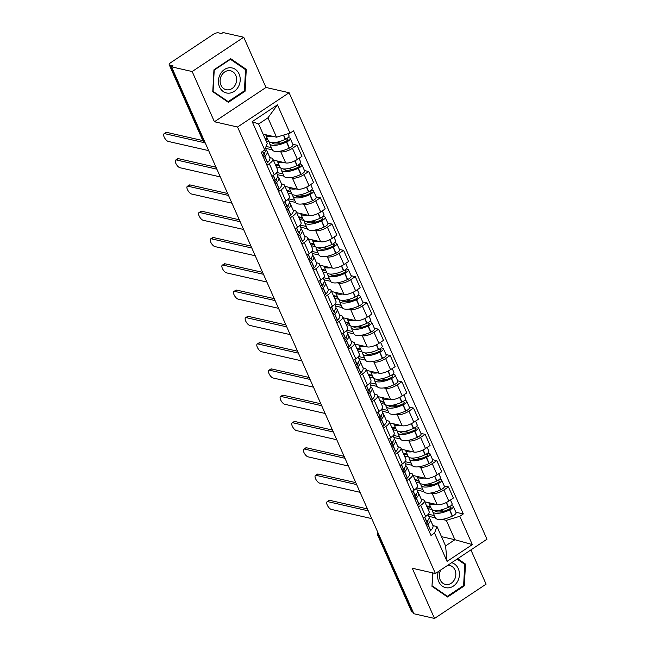 <?xml version="1.0" encoding="UTF-8"?>
<svg xmlns="http://www.w3.org/2000/svg" width="651" height="651" viewBox="0 0 651 651"><rect width="100%" height="100%" fill="white"/><g stroke="black" fill="none" stroke-linecap="round" stroke-linejoin="round"><path stroke-width="0.98" d="M243.734 37.253L192.167 71.537L171.522 66.841L413.881 613.747L434.518 618.45L412.27 568.242L435.405 573.507L486.972 539.215L289.117 92.727L265.982 87.462L243.734 37.253L223.09 32.55L221.584 33.551L218.37 32.819A3.947 1.408 -23.9 0 0 213.292 34.348L170.741 62.634A3.947 1.408 -23.9 0 0 169.211 64.709A3.947 1.408 -23.9 0 0 169.813 65.108L203.633 141.43A3.947 3.32 102.8 0 0 205.334 143.147M434.518 618.45L486.094 584.159L470.909 549.9M192.167 71.537L214.415 121.745L237.55 127.018L435.405 573.507M171.522 66.841L173.028 65.841L169.813 65.108M413.214 612.257L412.164 612.021A3.947 1.408 156.1 0 1 411.562 611.615L377.743 535.293A3.947 1.408 -23.9 0 0 378.345 535.692L412.164 612.021M424.769 501.799L437.106 504.606A9.073 3.247 -23.9 0 0 448.791 501.091L453.381 498.048L448.449 486.924L443.868 489.975A9.073 3.247 156.1 0 1 432.174 493.482L430.368 493.076M420.709 505.371L425.64 516.487A9.073 3.247 -23.9 0 0 429.164 511.727L424.24 500.603A9.073 3.247 156.1 0 1 420.709 505.371L418.357 506.934M425.64 516.487L423.288 518.05M444.251 485.972L448.449 486.924M421.287 499.325L422.857 499.683A9.073 3.247 156.1 0 1 424.24 500.603M423.785 491.578L417.193 490.073M413.116 475.515L425.461 478.322A9.073 3.247 -23.9 0 0 437.147 474.807L441.728 471.763L436.805 460.639L432.215 463.691A9.073 3.247 156.1 0 1 420.53 467.198L418.723 466.791M411.644 491.765L413.995 490.203A9.073 3.247 -23.9 0 0 417.519 485.443L412.596 474.319A9.073 3.247 156.1 0 1 409.064 479.087L406.712 480.65M432.598 459.687L436.805 460.639M409.642 473.041L411.212 473.399A9.073 3.247 156.1 0 1 412.596 474.319M412.14 465.294L405.54 463.789M401.472 449.231L413.808 452.038A9.073 3.247 -23.9 0 0 425.502 448.523L430.083 445.479L425.16 434.355L420.57 437.407A9.073 3.247 156.1 0 1 408.885 440.914L407.07 440.507M399.991 465.481L402.342 463.919A9.073 3.247 -23.9 0 0 405.874 459.158L400.943 448.034A9.073 3.247 156.1 0 1 397.419 452.803L395.067 454.365M420.953 433.403L425.16 434.355M397.997 446.757L399.559 447.115A9.073 3.247 156.1 0 1 400.943 448.034M400.495 439.01L393.896 437.505M389.827 422.947L402.163 425.754A9.073 3.247 -23.9 0 0 413.849 422.239L418.438 419.195L413.507 408.071L408.926 411.123A9.073 3.247 156.1 0 1 397.232 414.63L395.426 414.223M388.346 439.205L390.698 437.635A9.073 3.247 -23.9 0 0 394.221 432.874L389.298 421.75A9.073 3.247 156.1 0 1 385.766 426.519L383.415 428.081M409.308 407.119L413.507 408.071M386.344 420.473L387.915 420.831A9.073 3.247 156.1 0 1 389.298 421.75M388.842 412.726L382.251 411.22M378.174 396.662L390.519 399.47A9.073 3.247 -23.9 0 0 402.204 395.954L406.785 392.911L401.862 381.787L397.273 384.839A9.073 3.247 156.1 0 1 385.587 388.346L383.781 387.939M376.701 412.921L379.053 411.351A9.073 3.247 -23.9 0 0 382.576 406.59L377.653 395.466A9.073 3.247 156.1 0 1 374.122 400.235L371.77 401.797M397.655 380.835L401.862 381.787M374.699 394.189L376.27 394.547A9.073 3.247 156.1 0 1 377.653 395.466M377.198 386.442L370.598 384.936M366.529 370.378L378.866 373.186A9.073 3.247 -23.9 0 0 390.559 369.67L395.141 366.627L390.218 355.503L385.628 358.555A9.073 3.247 156.1 0 1 373.943 362.062L372.128 361.655M365.048 386.637L367.4 385.066A9.073 3.247 -23.9 0 0 370.932 380.306L366 369.182A9.073 3.247 156.1 0 1 362.477 373.951L360.125 375.513M386.01 354.551L390.218 355.503M363.055 367.905L364.617 368.263A9.073 3.247 156.1 0 1 366 369.182M365.553 360.158L358.953 358.652M354.885 344.094L367.221 346.902A9.073 3.247 -23.9 0 0 378.906 343.386L383.496 340.343L378.565 329.219L373.983 332.27A9.073 3.247 156.1 0 1 362.29 335.778L360.483 335.371M353.403 360.353L355.755 358.782A9.073 3.247 -23.9 0 0 359.279 354.022L354.356 342.898A9.073 3.247 156.1 0 1 350.824 347.667L348.472 349.229M374.366 328.267L378.565 329.219M351.402 341.62L352.972 341.978A9.073 3.247 156.1 0 1 354.356 342.898M353.9 333.873L347.308 332.368M343.232 317.81L355.576 320.618A9.073 3.247 -23.9 0 0 367.262 317.102L371.843 314.059L366.92 302.935L362.33 305.986A9.073 3.247 156.1 0 1 350.645 309.502L348.838 309.087M341.759 334.069L344.11 332.498A9.073 3.247 -23.9 0 0 347.634 327.738L342.711 316.614A9.073 3.247 156.1 0 1 339.179 321.382L336.827 322.945M362.713 301.983L366.92 302.935M339.757 315.336L341.327 315.694A9.073 3.247 156.1 0 1 342.711 316.614M342.255 307.589L335.656 306.084M331.587 291.526L343.923 294.333A9.073 3.247 -23.9 0 0 355.617 290.818L360.198 287.775L355.275 276.651L350.686 279.702A9.073 3.247 156.1 0 1 339 283.218L337.185 282.803M330.106 307.785L332.458 306.214A9.073 3.247 -23.9 0 0 335.989 301.454L331.058 290.33A9.073 3.247 156.1 0 1 327.534 295.098L325.183 296.661M351.068 275.699L355.275 276.651M328.112 289.052L329.675 289.41A9.073 3.247 156.1 0 1 331.058 290.33M330.61 281.305L324.011 279.8M319.942 265.242L332.279 268.049A9.073 3.247 -23.9 0 0 343.964 264.534L348.554 261.49L343.622 250.366L339.041 253.418A9.073 3.247 156.1 0 1 327.347 256.933L325.541 256.518M318.461 281.501L320.813 279.93A9.073 3.247 -23.9 0 0 324.336 275.17L319.413 264.046A9.073 3.247 156.1 0 1 315.881 268.814L313.53 270.377M339.423 249.414L343.622 250.366M316.459 262.768L318.03 263.126A9.073 3.247 156.1 0 1 319.413 264.046M318.957 255.021L312.366 253.516M308.289 238.958L320.634 241.765A9.073 3.247 -23.9 0 0 332.319 238.25L336.901 235.206L331.977 224.082L327.388 227.134A9.073 3.247 156.1 0 1 315.702 230.649L313.896 230.234M306.816 255.216L309.168 253.646A9.073 3.247 -23.9 0 0 312.692 248.885L307.768 237.761A9.073 3.247 156.1 0 1 304.237 242.53L301.885 244.092M327.77 223.13L331.977 224.082M304.814 236.484L306.385 236.842A9.073 3.247 156.1 0 1 307.768 237.761M307.313 228.737L300.713 227.232M296.644 212.674L308.981 215.481A9.073 3.247 -23.9 0 0 320.674 211.966L325.256 208.922L320.333 197.798L315.743 200.85A9.073 3.247 156.1 0 1 304.058 204.365L302.243 203.95M295.163 228.932L297.515 227.362A9.073 3.247 -23.9 0 0 301.047 222.601L296.115 211.477A9.073 3.247 156.1 0 1 292.592 216.246L290.24 217.808M316.126 196.846L320.333 197.798M293.17 210.2L294.732 210.558A9.073 3.247 156.1 0 1 296.115 211.477M295.668 202.453L289.068 200.947M285 186.389L297.336 189.197A9.073 3.247 -23.9 0 0 309.022 185.681L313.611 182.638L308.68 171.514L304.098 174.566A9.073 3.247 156.1 0 1 292.405 178.081L290.598 177.666M283.519 202.648L285.87 201.078A9.073 3.247 -23.9 0 0 289.394 196.317L284.471 185.193A9.073 3.247 156.1 0 1 280.939 189.962L278.587 191.524M304.481 170.562L308.68 171.514M281.517 183.916L283.087 184.274A9.073 3.247 156.1 0 1 284.471 185.193M284.015 176.169L277.424 174.663M273.347 160.105L285.691 162.913A9.073 3.247 -23.9 0 0 297.377 159.397L301.958 156.354L297.035 145.23L292.445 148.282A9.073 3.247 156.1 0 1 280.76 151.797L278.954 151.382M271.874 176.364L274.226 174.793A9.073 3.247 -23.9 0 0 277.749 170.033L272.826 158.909A9.073 3.247 156.1 0 1 269.294 163.678L266.943 165.24M292.828 144.278L297.035 145.23M269.872 157.632L271.443 157.99A9.073 3.247 156.1 0 1 272.826 158.909M272.37 149.885L265.771 148.379M441.476 536.66L454.903 539.712L446.317 520.336L442.013 519.36M435.438 517.862L428.838 516.357M432.939 525.609L436.992 526.537L445.577 545.912L454.903 539.712L472.325 544.594L447.066 561.39L434.526 533.088L436.992 526.537M263.11 134.139L276.529 137.198L267.943 117.823L258.626 124.016L267.211 143.391L264.737 149.942L261.206 152.293L430.986 535.431L434.526 533.088M264.737 149.942L252.197 121.639L277.456 104.844L289.996 133.146L276.529 137.198M446.317 520.336L459.785 516.292L463.317 513.94L293.528 130.802L289.996 133.146M459.785 516.292L472.325 544.594M289.117 92.727L237.55 127.018M432.703 572.896L431.979 586.331L447.562 597.016L464.318 585.876L465.489 564.051L457.677 558.696M265.982 87.462L214.415 121.745M213.943 69.82L212.771 91.653L228.355 102.337L245.101 91.197L246.273 69.372L230.69 58.68L213.943 69.82M455.895 512.256L463.317 513.94M447.066 561.39L445.577 545.912M267.943 117.823L277.456 104.844M258.626 124.016L252.197 121.639M463.748 563.652L465.489 564.051M463.374 585.664L464.318 585.876M244.532 68.973L246.273 69.372M244.166 90.985L245.101 91.197M427.845 520.458A12.434 4.443 156.1 0 1 426.112 524.429M327.095 501.75L329.048 500.456A4.541 1.831 56.4 0 1 329.837 500.359L327.884 501.652A4.541 1.831 -123.6 0 0 327.095 501.75A4.541 1.831 -123.6 0 0 327.608 505.77A4.541 1.831 -123.6 0 0 331.318 509.407L371.721 518.603M428.032 514.534L428.976 516.674A14.997 5.363 156.1 0 1 426.787 521.638L426.641 521.785A4.98 1.782 156.1 0 1 425.388 522.786M426.576 525.479A4.98 1.782 -23.9 0 0 427.837 524.478L427.984 524.34A14.997 5.363 -23.9 0 0 430.173 519.376A14.997 5.363 -23.9 0 0 429.05 518.261M430.173 519.376L432.899 525.52A14.997 5.363 156.1 0 1 430.71 530.484L430.563 530.63A4.98 1.782 156.1 0 1 429.302 531.631M432.606 510.05A14.997 5.363 -23.9 0 0 432.671 511.629A14.997 5.363 -23.9 0 0 449.532 510.01L449.792 509.888A4.98 1.782 -23.9 0 0 453.299 506.388A4.98 1.782 -23.9 0 0 452.543 505.884L451.143 505.567M453.299 506.388L456.025 512.54A4.98 1.782 156.1 0 1 452.518 516.04L452.258 516.153A14.997 5.363 156.1 0 1 435.397 517.781L432.671 511.629M450.459 499.984L452.103 503.695A4.98 1.782 156.1 0 1 448.596 507.194L448.336 507.308A14.997 5.363 156.1 0 1 431.475 508.936L428.749 502.784A14.997 5.363 156.1 0 1 428.716 502.694M449.223 506.869L450.582 507.186A2.417 0.863 156.1 0 1 450.956 507.43A2.417 0.863 156.1 0 1 449.247 509.123L448.995 509.245A12.434 4.443 156.1 0 1 435.039 510.636M436.203 510.661L436.707 511.8M368.279 510.856L327.884 501.652M427.764 508.561L431.849 509.489M430.514 506.763L426.568 505.868M434.437 515.608L428.317 514.217M435.779 504.305A14.997 5.363 156.1 0 1 428.749 502.784M443.876 511.181L439.734 510.238M430.848 507.52L427.048 506.657L426.714 505.9M367.424 508.911L329.837 500.359M438.31 571.578A12.825 10.807 102.8 0 0 443.559 586.885A12.825 10.807 102.8 0 0 457.612 581.376A12.825 10.807 102.8 0 0 451.656 562.708M440.898 569.853A9.708 8.178 102.8 0 0 440.703 570.203A9.708 8.178 102.8 0 0 445.422 584.395A9.708 8.178 102.8 0 0 454.463 579.65A9.708 8.178 102.8 0 0 449.735 565.459A9.708 8.178 102.8 0 0 447.75 565.304M432.004 585.867L432.988 572.961M457.092 559.087L464.757 564.352L463.626 585.501L447.392 596.292L432.297 585.933M446.065 595.99L447.392 596.292M238.404 86.697A12.825 10.807 102.8 0 0 235.353 69.364A12.825 10.807 102.8 0 0 220.225 74.23A12.825 10.807 102.8 0 0 223.277 91.563A12.825 10.807 102.8 0 0 238.404 86.697M235.247 84.972A9.708 8.178 102.8 0 0 230.527 70.78A9.708 8.178 102.8 0 0 221.486 75.524A9.708 8.178 102.8 0 0 226.214 89.716A9.708 8.178 102.8 0 0 235.247 84.972M213.08 91.254L214.22 70.105L230.446 59.314L245.549 69.673L244.41 90.823L228.175 101.613L212.796 91.189M229.925 59.192L230.446 59.314M226.849 101.312L228.175 101.613M416.201 494.174A12.434 4.443 156.1 0 1 414.467 498.145M315.442 475.466L317.395 474.172A4.541 1.831 56.4 0 1 318.193 474.074L316.24 475.368A4.541 1.831 -123.6 0 0 315.442 475.466A4.541 1.831 -123.6 0 0 315.963 479.486A4.541 1.831 -123.6 0 0 319.674 483.123L360.068 492.319M416.388 488.25L417.332 490.39A14.997 5.363 156.1 0 1 415.143 495.354L414.996 495.501A4.98 1.782 156.1 0 1 413.735 496.501M414.931 499.195A4.98 1.782 -23.9 0 0 416.192 498.194L416.339 498.056A14.997 5.363 -23.9 0 0 418.528 493.092A14.997 5.363 -23.9 0 0 417.405 491.977M418.528 493.092L421.254 499.236A14.997 5.363 156.1 0 1 419.065 504.2L418.918 504.346A4.98 1.782 156.1 0 1 417.657 505.347M420.953 483.766A14.997 5.363 -23.9 0 0 421.026 485.345A14.997 5.363 -23.9 0 0 437.887 483.726L438.139 483.603A4.98 1.782 -23.9 0 0 441.647 480.104A4.98 1.782 -23.9 0 0 440.89 479.6L439.49 479.282M441.647 480.104L444.373 486.256A4.98 1.782 156.1 0 1 440.865 489.755L440.613 489.869A14.997 5.363 156.1 0 1 423.752 491.497L421.026 485.345M438.815 473.7L440.458 477.411A4.98 1.782 156.1 0 1 436.951 480.91L436.691 481.024A14.997 5.363 156.1 0 1 419.83 482.651L417.104 476.499A14.997 5.363 156.1 0 1 417.071 476.41M437.578 480.584L438.937 480.902A2.417 0.863 156.1 0 1 439.303 481.146A2.417 0.863 156.1 0 1 437.602 482.839L437.35 482.961A12.434 4.443 156.1 0 1 423.394 484.352M424.558 484.377L425.062 485.516M356.634 484.572L316.24 475.368M416.119 482.277L420.204 483.205M418.87 480.479L414.923 479.584M422.792 489.324L416.673 487.933M424.135 478.021A14.997 5.363 156.1 0 1 417.104 476.499M432.231 484.897L428.089 483.953M419.203 481.235L415.395 480.373L415.061 479.616M355.772 482.627L318.193 474.074M404.556 467.89A12.434 4.443 156.1 0 1 402.814 471.861M303.797 449.182L305.75 447.888A4.541 1.831 56.4 0 1 306.548 447.79L304.595 449.084A4.541 1.831 -123.6 0 0 303.797 449.182A4.541 1.831 -123.6 0 0 304.31 453.202A4.541 1.831 -123.6 0 0 308.029 456.839L348.423 466.035M404.735 461.966L405.687 464.106A14.997 5.363 156.1 0 1 403.498 469.07L403.351 469.216A4.98 1.782 156.1 0 1 402.09 470.217M403.286 472.911A4.98 1.782 -23.9 0 0 404.54 471.91L404.686 471.772A14.997 5.363 -23.9 0 0 406.883 466.808A14.997 5.363 -23.9 0 0 405.752 465.693M406.883 466.808L409.601 472.952A14.997 5.363 156.1 0 1 407.412 477.915L407.266 478.062A4.98 1.782 156.1 0 1 406.012 479.063M409.308 457.482A14.997 5.363 -23.9 0 0 409.373 459.061A14.997 5.363 -23.9 0 0 426.242 457.441L426.495 457.319A4.98 1.782 -23.9 0 0 430.002 453.82A4.98 1.782 -23.9 0 0 429.245 453.316L427.845 452.998M430.002 453.82L432.728 459.972A4.98 1.782 156.1 0 1 429.221 463.471L428.968 463.585A14.997 5.363 156.1 0 1 412.099 465.213L409.373 459.061M427.17 447.416L428.806 451.127A4.98 1.782 156.1 0 1 425.298 454.626L425.046 454.74A14.997 5.363 156.1 0 1 408.185 456.367L405.459 450.215A14.997 5.363 156.1 0 1 405.418 450.126M425.925 454.3L427.292 454.618A2.417 0.863 156.1 0 1 427.658 454.862A2.417 0.863 156.1 0 1 425.957 456.554L425.697 456.677A12.434 4.443 156.1 0 1 411.741 458.068M412.913 458.092L413.418 459.232M344.989 458.288L304.595 449.084M404.474 455.993L408.551 456.921M407.217 454.195L403.278 453.299M411.139 463.04L405.02 461.649M412.49 451.737A14.997 5.363 156.1 0 1 405.459 450.215M420.587 458.613L416.445 457.669M407.559 454.951L403.75 454.089L403.417 453.332M344.127 456.343L306.548 447.79M392.903 441.606A12.434 4.443 156.1 0 1 391.17 445.577M292.153 422.898L294.106 421.604A4.541 1.831 56.4 0 1 294.895 421.506L292.942 422.8A4.541 1.831 -123.6 0 0 292.153 422.898A4.541 1.831 -123.6 0 0 292.665 426.918A4.541 1.831 -123.6 0 0 296.376 430.555L336.779 439.75M393.09 435.682L394.034 437.822A14.997 5.363 156.1 0 1 391.845 442.786L391.699 442.932A4.98 1.782 156.1 0 1 390.445 443.933M391.633 446.627A4.98 1.782 -23.9 0 0 392.895 445.626L393.041 445.487A14.997 5.363 -23.9 0 0 395.23 440.524A14.997 5.363 -23.9 0 0 394.107 439.409M395.23 440.524L397.956 446.667A14.997 5.363 156.1 0 1 395.767 451.631L395.621 451.778A4.98 1.782 156.1 0 1 394.36 452.779M397.663 431.198A14.997 5.363 -23.9 0 0 397.728 432.777A14.997 5.363 -23.9 0 0 414.589 431.157L414.85 431.035A4.98 1.782 -23.9 0 0 418.357 427.536A4.98 1.782 -23.9 0 0 417.6 427.032L416.201 426.714M418.357 427.536L421.083 433.688A4.98 1.782 156.1 0 1 417.576 437.187L417.315 437.301A14.997 5.363 156.1 0 1 400.455 438.929L397.728 432.777M415.517 421.132L417.161 424.843A4.98 1.782 156.1 0 1 413.654 428.342L413.393 428.456A14.997 5.363 156.1 0 1 396.532 430.083L393.806 423.931A14.997 5.363 156.1 0 1 393.774 423.842M414.28 428.016L415.639 428.334A2.417 0.863 156.1 0 1 416.013 428.578A2.417 0.863 156.1 0 1 414.305 430.27L414.052 430.392A12.434 4.443 156.1 0 1 400.096 431.784M401.26 431.808L401.765 432.948M333.336 432.004L292.942 422.8M392.822 429.709L396.907 430.637M395.572 427.91L391.625 427.015M399.494 436.756L393.375 435.364M400.837 425.453A14.997 5.363 156.1 0 1 393.806 423.931M408.934 432.329L404.792 431.385M395.906 428.667L392.105 427.805L391.764 427.048M332.482 430.059L294.895 421.506M381.258 415.322A12.434 4.443 156.1 0 1 379.525 419.293M280.5 396.614L282.453 395.32A4.541 1.831 56.4 0 1 283.25 395.222L281.297 396.516A4.541 1.831 -123.6 0 0 280.5 396.614A4.541 1.831 -123.6 0 0 281.02 400.634A4.541 1.831 -123.6 0 0 284.731 404.271L325.126 413.466M381.445 409.398L382.389 411.538A14.997 5.363 156.1 0 1 380.2 416.502L380.054 416.648A4.98 1.782 156.1 0 1 378.792 417.649M379.989 420.343A4.98 1.782 -23.9 0 0 381.25 419.35L381.396 419.203A14.997 5.363 -23.9 0 0 383.585 414.239A14.997 5.363 -23.9 0 0 382.462 413.125M383.585 414.239L386.312 420.383A14.997 5.363 156.1 0 1 384.123 425.347L383.976 425.494A4.98 1.782 156.1 0 1 382.715 426.495M386.01 404.914A14.997 5.363 -23.9 0 0 386.084 406.493A14.997 5.363 -23.9 0 0 402.945 404.873L403.197 404.751A4.98 1.782 -23.9 0 0 406.704 401.252A4.98 1.782 -23.9 0 0 405.947 400.747L404.548 400.43M406.704 401.252L409.43 407.404A4.98 1.782 156.1 0 1 405.923 410.903L405.671 411.017A14.997 5.363 156.1 0 1 388.81 412.644L386.084 406.493M403.872 394.848L405.516 398.558A4.98 1.782 156.1 0 1 402.009 402.058L401.748 402.172A14.997 5.363 156.1 0 1 384.887 403.799L382.161 397.647A14.997 5.363 156.1 0 1 382.129 397.558M402.635 401.732L403.994 402.049A2.417 0.863 156.1 0 1 404.361 402.294A2.417 0.863 156.1 0 1 402.66 403.986L402.408 404.108A12.434 4.443 156.1 0 1 388.452 405.5M389.615 405.524L390.12 406.663M321.692 405.719L281.297 396.516M381.177 403.425L385.262 404.352M383.927 401.626L379.981 400.731M387.841 410.472L381.73 409.08M389.192 399.169A14.997 5.363 156.1 0 1 382.161 397.647M397.289 406.045L393.147 405.101M384.261 402.383L380.453 401.521L380.119 400.764M320.829 403.775L283.25 395.222M369.613 389.038A12.434 4.443 156.1 0 1 367.872 393.009M268.855 370.329L270.808 369.036A4.541 1.831 56.4 0 1 271.605 368.938L269.652 370.24A4.541 1.831 -123.6 0 0 268.855 370.329A4.541 1.831 -123.6 0 0 269.368 374.349A4.541 1.831 -123.6 0 0 273.086 377.987L313.481 387.182M369.792 383.113L370.745 385.254A14.997 5.363 156.1 0 1 368.556 390.218L368.409 390.364A4.98 1.782 156.1 0 1 367.148 391.365M368.344 394.058A4.98 1.782 -23.9 0 0 369.597 393.066L369.744 392.919A14.997 5.363 -23.9 0 0 371.941 387.955A14.997 5.363 -23.9 0 0 370.81 386.84M371.941 387.955L374.659 394.099A14.997 5.363 156.1 0 1 372.47 399.063L372.323 399.209A4.98 1.782 156.1 0 1 371.07 400.21M374.366 378.63A14.997 5.363 -23.9 0 0 374.431 380.208A14.997 5.363 -23.9 0 0 391.3 378.589L391.552 378.467A4.98 1.782 -23.9 0 0 395.059 374.968A4.98 1.782 -23.9 0 0 394.303 374.463L392.903 374.146M395.059 374.968L397.785 381.12A4.98 1.782 156.1 0 1 394.278 384.619L394.026 384.733A14.997 5.363 156.1 0 1 377.157 386.36L374.431 380.208M392.227 368.564L393.863 372.274A4.98 1.782 156.1 0 1 390.356 375.773L390.104 375.887A14.997 5.363 156.1 0 1 373.243 377.515L370.517 371.363A14.997 5.363 156.1 0 1 370.476 371.273M390.982 375.448L392.35 375.765A2.417 0.863 156.1 0 1 392.716 376.009A2.417 0.863 156.1 0 1 391.015 377.702L390.755 377.824A12.434 4.443 156.1 0 1 376.799 379.216M377.971 379.24L378.475 380.379M310.047 379.435L269.652 370.24M369.532 377.141L373.609 378.068M372.274 375.342L368.336 374.447M376.197 384.188L370.077 382.796M377.547 372.885A14.997 5.363 156.1 0 1 370.517 371.363M385.644 379.761L381.502 378.817M372.616 376.099L368.808 375.236L368.474 374.48M309.184 377.49L271.605 368.938M357.96 362.753A12.434 4.443 156.1 0 1 356.227 366.725M257.21 344.045L259.163 342.751A4.541 1.831 56.4 0 1 259.952 342.654L257.999 343.956A4.541 1.831 -123.6 0 0 257.21 344.045A4.541 1.831 -123.6 0 0 257.723 348.065A4.541 1.831 -123.6 0 0 261.433 351.703L301.836 360.898M358.148 356.829L359.092 358.97A14.997 5.363 156.1 0 1 356.903 363.933L356.756 364.08A4.98 1.782 156.1 0 1 355.503 365.081M356.691 367.774A4.98 1.782 -23.9 0 0 357.952 366.782L358.099 366.635A14.997 5.363 -23.9 0 0 360.288 361.671A14.997 5.363 -23.9 0 0 359.165 360.556M360.288 361.671L363.014 367.815A14.997 5.363 156.1 0 1 360.825 372.779L360.678 372.925A4.98 1.782 156.1 0 1 359.417 373.926M362.721 352.346A14.997 5.363 -23.9 0 0 362.786 353.924A14.997 5.363 -23.9 0 0 379.647 352.305L379.907 352.183A4.98 1.782 -23.9 0 0 383.415 348.684A4.98 1.782 -23.9 0 0 382.658 348.179L381.258 347.862M383.415 348.684L386.141 354.836A4.98 1.782 156.1 0 1 382.633 358.335L382.373 358.457A14.997 5.363 156.1 0 1 365.512 360.076L362.786 353.924M380.575 342.28L382.218 345.99A4.98 1.782 156.1 0 1 378.711 349.489L378.451 349.603A14.997 5.363 156.1 0 1 361.59 351.231L358.864 345.079A14.997 5.363 156.1 0 1 358.831 344.989M379.338 349.172L380.697 349.481A2.417 0.863 156.1 0 1 381.071 349.725A2.417 0.863 156.1 0 1 379.362 351.418L379.11 351.54A12.434 4.443 156.1 0 1 365.154 352.932M366.318 352.956L366.822 354.095M298.394 353.151L257.999 343.956M357.879 350.856L361.964 351.784M360.63 349.058L356.683 348.163M364.552 357.904L358.432 356.512M365.895 346.601A14.997 5.363 156.1 0 1 358.864 345.079M373.991 353.477L369.849 352.533M360.963 349.815L357.163 348.952L356.821 348.195M297.54 351.206L259.952 342.654M346.316 336.469A12.434 4.443 156.1 0 1 344.582 340.44M245.557 317.761L247.51 316.467A4.541 1.831 56.4 0 1 248.308 316.37L246.355 317.672A4.541 1.831 -123.6 0 0 245.557 317.761A4.541 1.831 -123.6 0 0 246.078 321.781A4.541 1.831 -123.6 0 0 249.789 325.419L290.183 334.614M346.495 330.545L347.447 332.685A14.997 5.363 156.1 0 1 345.258 337.649L345.111 337.796A4.98 1.782 156.1 0 1 343.85 338.797M345.046 341.49A4.98 1.782 -23.9 0 0 346.308 340.497L346.454 340.351A14.997 5.363 -23.9 0 0 348.643 335.387A14.997 5.363 -23.9 0 0 347.52 334.272M348.643 335.387L351.369 341.531A14.997 5.363 156.1 0 1 349.18 346.495L349.034 346.641A4.98 1.782 156.1 0 1 347.772 347.642M351.068 326.061A14.997 5.363 -23.9 0 0 351.141 327.64A14.997 5.363 -23.9 0 0 368.002 326.021L368.254 325.899A4.98 1.782 -23.9 0 0 371.762 322.4A4.98 1.782 -23.9 0 0 371.005 321.895L369.605 321.578M371.762 322.4L374.488 328.552A4.98 1.782 156.1 0 1 370.98 332.051L370.728 332.173A14.997 5.363 156.1 0 1 353.867 333.792L351.141 327.64M368.93 315.995L370.574 319.706A4.98 1.782 156.1 0 1 367.066 323.205L366.806 323.319A14.997 5.363 156.1 0 1 349.945 324.947L347.219 318.795A14.997 5.363 156.1 0 1 347.186 318.705M367.693 322.888L369.052 323.197A2.417 0.863 156.1 0 1 369.418 323.441A2.417 0.863 156.1 0 1 367.717 325.134L367.465 325.256A12.434 4.443 156.1 0 1 353.509 326.647M354.673 326.672L355.177 327.811M286.749 326.867L246.355 317.672M346.234 324.572L350.319 325.5M348.985 322.774L345.038 321.879M352.899 331.619L346.788 330.228M354.25 320.316A14.997 5.363 156.1 0 1 347.219 318.795M362.347 327.193L358.205 326.257M349.318 323.531L345.51 322.668L345.176 321.911M285.887 324.922L248.308 316.37M334.671 310.185A12.434 4.443 156.1 0 1 332.93 314.156M233.912 291.477L235.865 290.183A4.541 1.831 56.4 0 1 236.663 290.086L234.71 291.388A4.541 1.831 -123.6 0 0 233.912 291.477A4.541 1.831 -123.6 0 0 234.425 295.497A4.541 1.831 -123.6 0 0 238.144 299.135L278.538 308.33M334.85 304.261L335.802 306.401A14.997 5.363 156.1 0 1 333.613 311.365L333.467 311.512A4.98 1.782 156.1 0 1 332.205 312.513M333.402 315.206A4.98 1.782 -23.9 0 0 334.655 314.213L334.801 314.067A14.997 5.363 -23.9 0 0 336.998 309.103A14.997 5.363 -23.9 0 0 335.867 307.988M336.998 309.103L339.716 315.247A14.997 5.363 156.1 0 1 337.527 320.211L337.381 320.357A4.98 1.782 156.1 0 1 336.128 321.358M339.423 299.777A14.997 5.363 -23.9 0 0 339.488 301.356A14.997 5.363 -23.9 0 0 356.357 299.737L356.61 299.615A4.98 1.782 -23.9 0 0 360.117 296.115A4.98 1.782 -23.9 0 0 359.36 295.611L357.96 295.294M360.117 296.115L362.843 302.267A4.98 1.782 156.1 0 1 359.336 305.767L359.075 305.889A14.997 5.363 156.1 0 1 342.214 307.508L339.488 301.356M357.277 289.711L358.921 293.422A4.98 1.782 156.1 0 1 355.413 296.921L355.161 297.043A14.997 5.363 156.1 0 1 338.3 298.663L335.574 292.511A14.997 5.363 156.1 0 1 335.534 292.421M356.04 296.604L357.407 296.913A2.417 0.863 156.1 0 1 357.773 297.157A2.417 0.863 156.1 0 1 356.073 298.85L355.812 298.972A12.434 4.443 156.1 0 1 341.856 300.363M343.028 300.388L343.533 301.527M275.104 300.583L234.71 291.388M334.59 298.288L338.666 299.216M337.332 296.49L333.393 295.595M341.254 305.335L335.135 303.944M342.605 294.032A14.997 5.363 156.1 0 1 335.574 292.511M350.702 300.908L346.56 299.973M337.674 297.247L333.865 296.384L333.532 295.627M274.242 298.638L236.663 290.086M323.018 283.901A12.434 4.443 156.1 0 1 321.285 287.872M222.268 265.193L224.221 263.899A4.541 1.831 56.4 0 1 225.01 263.801L223.057 265.103A4.541 1.831 -123.6 0 0 222.268 265.193A4.541 1.831 -123.6 0 0 222.78 269.213A4.541 1.831 -123.6 0 0 226.491 272.85L266.894 282.046M323.205 277.977L324.149 280.117A14.997 5.363 156.1 0 1 321.96 285.081L321.814 285.228A4.98 1.782 156.1 0 1 320.561 286.228M321.749 288.922A4.98 1.782 -23.9 0 0 323.01 287.929L323.156 287.783A14.997 5.363 -23.9 0 0 325.345 282.819A14.997 5.363 -23.9 0 0 324.222 281.704M325.345 282.819L328.071 288.963A14.997 5.363 156.1 0 1 325.882 293.926L325.736 294.073A4.98 1.782 156.1 0 1 324.475 295.074M327.779 273.493A14.997 5.363 -23.9 0 0 327.844 275.072A14.997 5.363 -23.9 0 0 344.704 273.453L344.965 273.33A4.98 1.782 -23.9 0 0 348.472 269.831A4.98 1.782 -23.9 0 0 347.715 269.327L346.316 269.009M348.472 269.831L351.198 275.983A4.98 1.782 156.1 0 1 347.691 279.482L347.431 279.605A14.997 5.363 156.1 0 1 330.57 281.224L327.844 275.072M345.632 263.427L347.276 267.138A4.98 1.782 156.1 0 1 343.769 270.637L343.508 270.759A14.997 5.363 156.1 0 1 326.647 272.378L323.921 266.226A14.997 5.363 156.1 0 1 323.889 266.137M344.395 270.32L345.754 270.629A2.417 0.863 156.1 0 1 346.129 270.873A2.417 0.863 156.1 0 1 344.42 272.566L344.167 272.688A12.434 4.443 156.1 0 1 330.212 274.079M331.375 274.104L331.88 275.243M263.452 274.299L223.057 265.103M322.937 272.004L327.022 272.932M325.687 270.206L321.74 269.311M329.609 279.051L323.49 277.66M330.952 267.748A14.997 5.363 156.1 0 1 323.921 266.226M339.049 274.624L334.907 273.689M326.021 270.962L322.221 270.1L321.879 269.343M262.597 272.354L225.01 263.801M311.373 257.617A12.434 4.443 156.1 0 1 309.64 261.588M210.615 238.909L212.568 237.615A4.541 1.831 56.4 0 1 213.365 237.517L211.412 238.819A4.541 1.831 -123.6 0 0 210.615 238.909A4.541 1.831 -123.6 0 0 211.136 242.929A4.541 1.831 -123.6 0 0 214.846 246.566L255.241 255.762M311.552 251.693L312.504 253.833A14.997 5.363 156.1 0 1 310.315 258.797L310.169 258.943A4.98 1.782 156.1 0 1 308.908 259.944M310.104 262.638A4.98 1.782 -23.9 0 0 311.365 261.645L311.512 261.499A14.997 5.363 -23.9 0 0 313.701 256.535A14.997 5.363 -23.9 0 0 312.578 255.42M313.701 256.535L316.427 262.678A14.997 5.363 156.1 0 1 314.238 267.642L314.091 267.789A4.98 1.782 156.1 0 1 312.83 268.79M316.126 247.209A14.997 5.363 -23.9 0 0 316.199 248.788A14.997 5.363 -23.9 0 0 333.06 247.168L333.312 247.046A4.98 1.782 -23.9 0 0 336.819 243.547A4.98 1.782 -23.9 0 0 336.062 243.043L334.663 242.725M336.819 243.547L339.545 249.699A4.98 1.782 156.1 0 1 336.038 253.198L335.786 253.32A14.997 5.363 156.1 0 1 318.925 254.94L316.199 248.788M333.987 237.143L335.631 240.854A4.98 1.782 156.1 0 1 332.124 244.353L331.864 244.475A14.997 5.363 156.1 0 1 315.003 246.094L312.277 239.942A14.997 5.363 156.1 0 1 312.244 239.853M332.751 244.035L334.109 244.345A2.417 0.863 156.1 0 1 334.476 244.589A2.417 0.863 156.1 0 1 332.775 246.281L332.523 246.404A12.434 4.443 156.1 0 1 318.567 247.795M319.731 247.819L320.235 248.959M251.807 248.015L211.412 238.819M311.292 245.72L315.377 246.648M314.042 243.922L310.096 243.026M317.957 252.767L311.845 251.376M319.307 241.464A14.997 5.363 156.1 0 1 312.277 239.942M327.404 248.34L323.262 247.404M314.376 244.678L310.568 243.816L310.234 243.059M250.944 246.07L213.365 237.517M299.729 231.333A12.434 4.443 156.1 0 1 297.987 235.304M198.97 212.625L200.923 211.331A4.541 1.831 56.4 0 1 201.72 211.233L199.767 212.535A4.541 1.831 -123.6 0 0 198.97 212.625A4.541 1.831 -123.6 0 0 199.483 216.645A4.541 1.831 -123.6 0 0 203.202 220.282L243.596 229.477M299.908 225.409L300.86 227.549A14.997 5.363 156.1 0 1 298.671 232.513L298.524 232.659A4.98 1.782 156.1 0 1 297.263 233.66M298.459 236.354A4.98 1.782 -23.9 0 0 299.712 235.361L299.859 235.214A14.997 5.363 -23.9 0 0 302.056 230.251A14.997 5.363 -23.9 0 0 300.925 229.136M302.056 230.251L304.774 236.394A14.997 5.363 156.1 0 1 302.585 241.358L302.438 241.505A4.98 1.782 156.1 0 1 301.185 242.506M304.481 220.925A14.997 5.363 -23.9 0 0 304.546 222.504A14.997 5.363 -23.9 0 0 321.415 220.884L321.667 220.762A4.98 1.782 -23.9 0 0 325.175 217.263A4.98 1.782 -23.9 0 0 324.418 216.759L323.018 216.441M325.175 217.263L327.901 223.415A4.98 1.782 156.1 0 1 324.393 226.914L324.133 227.036A14.997 5.363 156.1 0 1 307.272 228.656L304.546 222.504M322.335 210.859L323.978 214.57A4.98 1.782 156.1 0 1 320.471 218.069L320.219 218.191A14.997 5.363 156.1 0 1 303.358 219.81L300.632 213.658A14.997 5.363 156.1 0 1 300.591 213.569M321.098 217.751L322.465 218.061A2.417 0.863 156.1 0 1 322.831 218.305A2.417 0.863 156.1 0 1 321.13 219.997L320.87 220.119A12.434 4.443 156.1 0 1 306.914 221.511M308.086 221.535L308.59 222.675M240.162 221.731L199.767 212.535M299.647 219.436L303.724 220.364M302.389 217.637L298.451 216.742M306.312 226.483L300.192 225.091M307.663 215.18A14.997 5.363 156.1 0 1 300.632 213.658M315.759 222.056L311.617 221.12M302.731 218.394L298.923 217.532L298.589 216.775M239.299 219.786L201.72 211.233M288.076 205.049A12.434 4.443 156.1 0 1 286.342 209.02M187.317 186.341L189.278 185.047A4.541 1.831 56.4 0 1 190.068 184.949L188.115 186.251A4.541 1.831 -123.6 0 0 187.317 186.341A4.541 1.831 -123.6 0 0 187.838 190.361A4.541 1.831 -123.6 0 0 191.549 193.998L231.943 203.193M288.263 199.125L289.207 201.265A14.997 5.363 156.1 0 1 287.018 206.229L286.871 206.375A4.98 1.782 156.1 0 1 285.618 207.376M286.806 210.07A4.98 1.782 -23.9 0 0 288.067 209.077L288.214 208.93A14.997 5.363 -23.9 0 0 290.403 203.966A14.997 5.363 -23.9 0 0 289.28 202.852M290.403 203.966L293.129 210.11A14.997 5.363 156.1 0 1 290.94 215.074L290.794 215.221A4.98 1.782 156.1 0 1 289.532 216.222M292.836 194.641A14.997 5.363 -23.9 0 0 292.901 196.22A14.997 5.363 -23.9 0 0 309.762 194.6L310.022 194.478A4.98 1.782 -23.9 0 0 313.53 190.979A4.98 1.782 -23.9 0 0 312.773 190.474L311.373 190.157M313.53 190.979L316.256 197.131A4.98 1.782 156.1 0 1 312.749 200.63L312.488 200.752A14.997 5.363 156.1 0 1 295.627 202.371L292.901 196.22M310.69 184.575L312.334 188.285A4.98 1.782 156.1 0 1 308.826 191.785L308.566 191.907A14.997 5.363 156.1 0 1 291.705 193.526L288.979 187.374A14.997 5.363 156.1 0 1 288.946 187.285M309.453 191.467L310.812 191.776A2.417 0.863 156.1 0 1 311.186 192.021A2.417 0.863 156.1 0 1 309.477 193.713L309.225 193.835A12.434 4.443 156.1 0 1 295.269 195.227M296.433 195.251L296.937 196.39M228.509 195.446L188.115 186.251M287.994 193.152L292.079 194.079M290.745 191.353L286.798 190.458M294.667 200.199L288.548 198.807M296.01 188.896A14.997 5.363 156.1 0 1 288.979 187.374M304.107 195.772L299.965 194.836M291.078 192.11L287.278 191.248L286.936 190.491M227.655 193.502L190.068 184.949M276.431 178.765A12.434 4.443 156.1 0 1 274.698 182.736M175.672 160.056L177.625 158.763A4.541 1.831 56.4 0 1 178.423 158.665L176.47 159.967A4.541 1.831 -123.6 0 0 175.672 160.056A4.541 1.831 -123.6 0 0 176.193 164.076A4.541 1.831 -123.6 0 0 179.904 167.714L220.298 176.909M276.61 172.84L277.562 174.981A14.997 5.363 156.1 0 1 275.373 179.945L275.227 180.091A4.98 1.782 156.1 0 1 273.965 181.092M275.161 183.785A4.98 1.782 -23.9 0 0 276.423 182.793L276.569 182.646A14.997 5.363 -23.9 0 0 278.758 177.682A14.997 5.363 -23.9 0 0 277.635 176.567M278.758 177.682L281.484 183.826A14.997 5.363 156.1 0 1 279.295 188.79L279.149 188.936A4.98 1.782 156.1 0 1 277.887 189.937M281.183 168.357A14.997 5.363 -23.9 0 0 281.256 169.935A14.997 5.363 -23.9 0 0 298.117 168.316L298.37 168.194A4.98 1.782 -23.9 0 0 301.877 164.695A4.98 1.782 -23.9 0 0 301.12 164.19L299.72 163.873M301.877 164.695L304.603 170.847A4.98 1.782 156.1 0 1 301.096 174.346L300.843 174.468A14.997 5.363 156.1 0 1 283.982 176.087L281.256 169.935M299.045 158.291L300.689 162.001A4.98 1.782 156.1 0 1 297.181 165.5L296.921 165.623A14.997 5.363 156.1 0 1 280.06 167.242L277.334 161.09A14.997 5.363 156.1 0 1 277.302 161M297.808 165.183L299.167 165.492A2.417 0.863 156.1 0 1 299.533 165.736A2.417 0.863 156.1 0 1 297.832 167.429L297.58 167.551A12.434 4.443 156.1 0 1 283.624 168.943M284.788 168.967L285.293 170.106M216.864 169.162L176.47 159.967M276.35 166.868L280.435 167.795M279.1 165.069L275.153 164.174M283.014 173.915L276.903 172.523M284.365 162.612A14.997 5.363 156.1 0 1 277.334 161.09M292.462 169.496L288.32 168.552M279.434 165.826L275.625 164.963L275.292 164.207M216.002 167.217L178.423 158.665M264.786 152.48A12.434 4.443 156.1 0 1 263.045 156.452M164.028 133.772L165.981 132.478A4.541 1.831 56.4 0 1 166.778 132.381L164.825 133.683A4.541 1.831 -123.6 0 0 164.028 133.772A4.541 1.831 -123.6 0 0 164.54 137.792A4.541 1.831 -123.6 0 0 168.259 141.43L208.654 150.625M265.535 147.834L265.917 148.697A14.997 5.363 156.1 0 1 263.728 153.66L263.582 153.807A4.98 1.782 156.1 0 1 262.32 154.808M263.517 157.501A4.98 1.782 -23.9 0 0 264.77 156.509L264.916 156.362A14.997 5.363 -23.9 0 0 267.113 151.398A14.997 5.363 -23.9 0 0 265.982 150.283M267.113 151.398L269.831 157.542A14.997 5.363 156.1 0 1 267.642 162.506L267.496 162.652A4.98 1.782 156.1 0 1 266.243 163.653M269.538 142.073A14.997 5.363 -23.9 0 0 269.604 143.651A14.997 5.363 -23.9 0 0 286.473 142.032L286.725 141.91A4.98 1.782 -23.9 0 0 290.232 138.411A4.98 1.782 -23.9 0 0 289.475 137.906L288.076 137.589M290.232 138.411L292.958 144.563A4.98 1.782 156.1 0 1 289.451 148.062L289.19 148.184A14.997 5.363 156.1 0 1 272.33 149.803L269.604 143.651M288.149 133.707L289.036 135.717A4.98 1.782 156.1 0 1 285.529 139.216L285.276 139.338A14.997 5.363 156.1 0 1 268.415 140.958L265.689 134.806A14.997 5.363 156.1 0 1 265.649 134.716M286.155 138.899L287.522 139.208A2.417 0.863 156.1 0 1 287.888 139.452A2.417 0.863 156.1 0 1 286.188 141.145L285.927 141.267A12.434 4.443 156.1 0 1 271.972 142.659M273.143 142.683L273.648 143.822M204.422 142.699L164.825 133.683M266.104 140.909L268.782 141.511M267.447 138.785L264.908 138.207M271.369 147.631L266.064 146.426M272.72 136.328A14.997 5.363 156.1 0 1 265.689 134.806M280.817 143.212L276.675 142.268M267.789 139.542L265.25 138.964M202.835 140.592L166.778 132.381M280.76 151.797L285.691 162.913M292.405 178.081L297.336 189.197M304.058 204.365L308.981 215.481M315.702 230.649L320.634 241.765M327.347 256.933L332.279 268.049M339 283.218L343.923 294.333M350.645 309.502L355.576 320.618M362.29 335.778L367.221 346.902M373.943 362.062L378.866 373.186M385.587 388.346L390.519 399.47M397.232 414.63L402.163 425.754M408.885 440.914L413.808 452.038M420.53 467.198L425.461 478.322M432.174 493.482L437.106 504.606M280.939 189.962L285.87 201.078M292.592 216.246L297.515 227.362M304.237 242.53L309.168 253.646M315.881 268.814L320.813 279.93M327.534 295.098L332.458 306.214M339.179 321.382L344.11 332.498M350.824 347.667L355.755 358.782M362.477 373.951L367.4 385.066M374.122 400.235L379.053 411.351M385.766 426.519L390.698 437.635M397.419 452.803L402.342 463.919M409.064 479.087L413.995 490.203M269.294 163.678L274.226 174.793M304.098 174.566L309.022 185.681M315.743 200.85L320.674 211.966M327.388 227.134L332.319 238.25M339.041 253.418L343.964 264.534M350.686 279.702L355.617 290.818M362.33 305.986L367.262 317.102M373.983 332.27L378.906 343.386M385.628 358.555L390.559 369.67M397.273 384.839L402.204 395.954M408.926 411.123L413.849 422.239M420.57 437.407L425.502 448.523M432.215 463.691L437.147 474.807M443.868 489.975L448.791 501.091M292.445 148.282L297.377 159.397M378.101 533.006A3.947 3.32 102.8 0 0 378.345 535.692L379.395 535.936M204.683 141.674L203.633 141.43A3.947 1.408 -23.9 0 1 203.031 141.031A3.947 3.947 0 0 0 205.342 143.163M424.598 517.179L426.641 521.785M427.837 524.478L430.563 530.63M427.984 524.34L430.71 530.484M449.532 510.01L452.258 516.153M449.792 509.888L452.518 516.04M446.488 502.434L448.596 507.194M450.582 507.186L450.891 507.861M424.761 517.073L426.787 521.638M446.236 502.556L448.336 507.308M412.954 490.895L414.996 495.501M416.192 498.194L418.918 504.346M416.339 498.056L419.065 504.2M437.887 483.726L440.613 489.869M438.139 483.603L440.865 489.755M434.835 476.15L436.951 480.91M438.937 480.902L439.238 481.577M413.116 490.789L415.143 495.354M434.583 476.272L436.691 481.024M401.309 464.611L403.351 469.216M404.54 471.91L407.266 478.062M404.686 471.772L407.412 477.915M426.242 457.441L428.968 463.585M426.495 457.319L429.221 463.471M423.191 449.865L425.298 454.626M427.292 454.618L427.593 455.293M401.472 464.505L403.498 469.07M422.938 449.987L425.046 454.74M389.656 438.326L391.699 442.932M392.895 445.626L395.621 451.778M393.041 445.487L395.767 451.631M414.589 431.157L417.315 437.301M414.85 431.035L417.576 437.187M411.546 423.581L413.654 428.342M415.639 428.334L415.948 429.009M389.819 438.221L391.845 442.786M411.294 423.703L413.393 428.456M378.011 412.042L380.054 416.648M381.25 419.35L383.976 425.494M381.396 419.203L384.123 425.347M402.945 404.873L405.671 411.017M403.197 404.751L405.923 410.903M399.893 397.297L402.009 402.058M403.994 402.049L404.295 402.725M378.174 411.937L380.2 416.502M399.641 397.419L401.748 402.172M366.367 385.758L368.409 390.364M369.597 393.066L372.323 399.209M369.744 392.919L372.47 399.063M391.3 378.589L394.026 384.733M391.552 378.467L394.278 384.619M388.248 371.013L390.356 375.773M392.35 375.765L392.651 376.441M366.529 385.652L368.556 390.218M387.996 371.135L390.104 375.887M354.714 359.474L356.756 364.08M357.952 366.782L360.678 372.925M358.099 366.635L360.825 372.779M379.647 352.305L382.373 358.457M379.907 352.183L382.633 358.335M376.603 344.729L378.711 349.489M380.697 349.481L381.006 350.157M354.876 359.368L356.903 363.933M376.351 344.851L378.451 349.603M343.069 333.19L345.111 337.796M346.308 340.497L349.034 346.641M346.454 340.351L349.18 346.495M368.002 326.021L370.728 332.173M368.254 325.899L370.98 332.051M364.951 318.445L367.066 323.205M369.052 323.197L369.353 323.881M343.232 333.084L345.258 337.649M364.698 318.567L366.806 323.319M331.424 306.906L333.467 311.512M334.655 314.213L337.381 320.357M334.801 314.067L337.527 320.211M356.357 299.737L359.075 305.889M356.61 299.615L359.336 305.767M353.306 292.161L355.413 296.921M357.407 296.913L357.708 297.597M331.587 306.8L333.613 311.365M353.054 292.283L355.161 297.043M319.771 280.622L321.814 285.228M323.01 287.929L325.736 294.073M323.156 287.783L325.882 293.926M344.704 273.453L347.431 279.605M344.965 273.33L347.691 279.482M341.661 265.877L343.769 270.637M345.754 270.629L346.063 271.312M319.934 280.516L321.96 285.081M341.409 265.999L343.508 270.759M308.126 254.338L310.169 258.943M311.365 261.645L314.091 267.789M311.512 261.499L314.238 267.642M333.06 247.168L335.786 253.32M333.312 247.046L336.038 253.198M330.008 239.592L332.124 244.353M334.109 244.345L334.411 245.028M308.289 254.232L310.315 258.797M329.756 239.714L331.864 244.475M296.482 228.053L298.524 232.659M299.712 235.361L302.438 241.505M299.859 235.214L302.585 241.358M321.415 220.884L324.133 227.036M321.667 220.762L324.393 226.914M318.363 213.308L320.471 218.069M322.465 218.061L322.766 218.744M296.644 227.948L298.671 232.513M318.111 213.43L320.219 218.191M284.829 201.769L286.871 206.375M288.067 209.077L290.794 215.221M288.214 208.93L290.94 215.074M309.762 194.6L312.488 200.752M310.022 194.478L312.749 200.63M306.719 187.024L308.826 191.785M310.812 191.776L311.121 192.46M284.992 201.664L287.018 206.229M306.466 187.146L308.566 191.907M273.184 175.485L275.227 180.091M276.423 182.793L279.149 188.936M276.569 182.646L279.295 188.79M298.117 168.316L300.843 174.468M298.37 168.194L301.096 174.346M295.066 160.74L297.181 165.5M299.167 165.492L299.468 166.176M273.347 175.379L275.373 179.945M294.813 160.862L296.921 165.623M262.516 151.423L263.582 153.807M264.77 156.509L267.496 162.652M264.916 156.362L267.642 162.506M286.473 142.032L289.19 148.184M286.725 141.91L289.451 148.062M283.681 135.05L285.529 139.216M287.522 139.208L287.823 139.892M262.678 151.309L263.728 153.66M283.413 135.131L285.276 139.338M203.031 141.031L169.211 64.709M377.718 532.152A3.947 3.947 0 0 0 377.743 535.293"/></g></svg>
